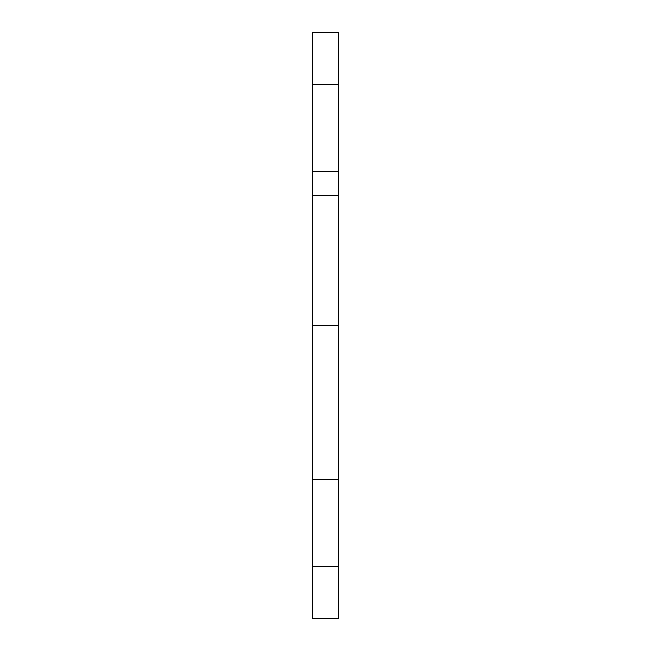 <?xml version="1.0" encoding="UTF-8"?>
<svg xmlns="http://www.w3.org/2000/svg" width="651" height="651" viewBox="0 0 651 651"><rect width="100%" height="100%" fill="white"/><g stroke="black" fill="none" stroke-linecap="round" stroke-linejoin="round"><path stroke-width="0.98" d="M338.52 618.45L338.52 32.55L338.52 84.63L312.48 84.63L312.48 32.55L312.48 171.311L338.52 171.311L338.52 84.63L312.48 84.63L312.48 195.3L338.52 195.3L338.52 171.311L312.48 171.311L312.48 325.5L338.52 325.5L338.52 195.3L312.48 195.3L312.48 479.689L338.52 479.689L338.52 325.5L312.48 325.5L312.48 618.45L338.52 618.45L338.52 566.37L312.48 566.37L338.52 566.37L338.52 479.689L312.48 479.689L312.48 618.45M312.48 32.55L338.52 32.55"/></g></svg>
